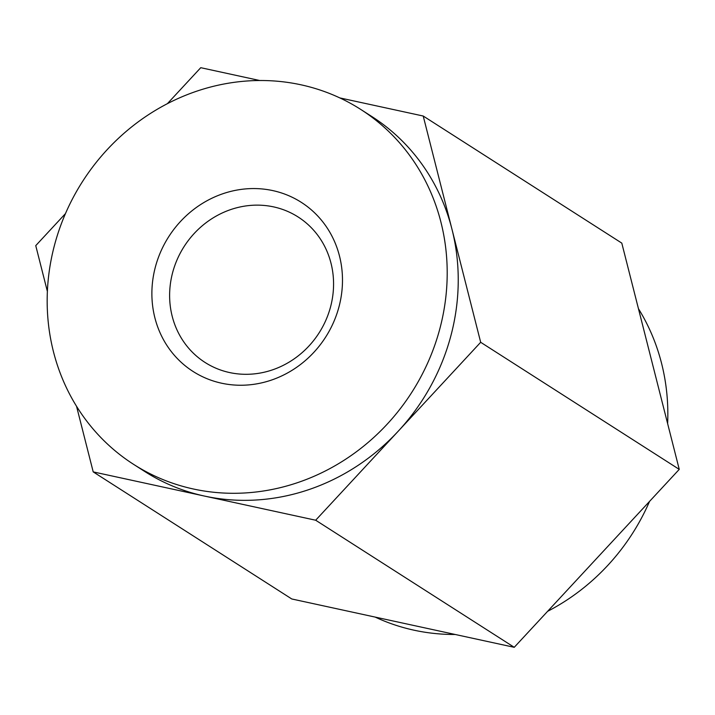 <?xml version="1.0" encoding="UTF-8"?>
<svg xmlns="http://www.w3.org/2000/svg" width="715" height="715" viewBox="0 0 715 715"><rect width="100%" height="100%" fill="white"/><g stroke="black" fill="none" stroke-linecap="round" stroke-linejoin="round"><path stroke-width="1.07" d="M667.631 423.602A210.693 195.49 -57.4 0 0 638.45 308.692M375.196 617.099A210.693 195.49 -57.4 0 0 455.241 634.482M547.61 611.325A210.693 195.49 -57.4 0 0 649.542 501.403M76.55 406.308L93.209 471.891L291.783 598.973L514.246 647.307L679.25 469.371L621.791 243.109L423.217 116.027L339.804 97.901M93.209 471.891L315.673 520.225L514.246 647.307M315.673 520.225L480.677 342.288L679.25 469.371M480.677 342.288L423.217 116.027M259.76 80.518L200.754 67.693L167.39 103.675M65.458 213.597L35.75 245.629L47.369 291.398M338.981 306.842A100.395 93.147 122.6 0 1 179.09 360.324A100.395 93.147 122.6 0 1 223.473 193.533A100.395 93.147 122.6 0 1 338.981 306.842M439.841 328.757A210.693 195.49 -57.4 0 0 360.753 109.44A210.693 195.49 -57.4 0 0 107.223 149.605A210.693 195.49 -57.4 0 0 133.616 464.366A210.693 195.49 -57.4 0 0 439.841 328.757M330.553 306.878A86.345 80.116 -57.4 0 0 298.137 216.994A86.345 80.116 -57.4 0 0 172.637 272.567A86.345 80.116 -57.4 0 0 205.053 362.451A86.345 80.116 -57.4 0 0 330.553 306.878M360.753 109.44L371.782 116.5A210.693 195.49 122.6 0 1 451.952 229.157A210.693 195.49 122.6 0 1 398.175 431.261A210.693 195.49 122.6 0 1 204.436 496.058A210.693 195.49 122.6 0 1 144.645 471.426L133.616 464.366"/></g></svg>
